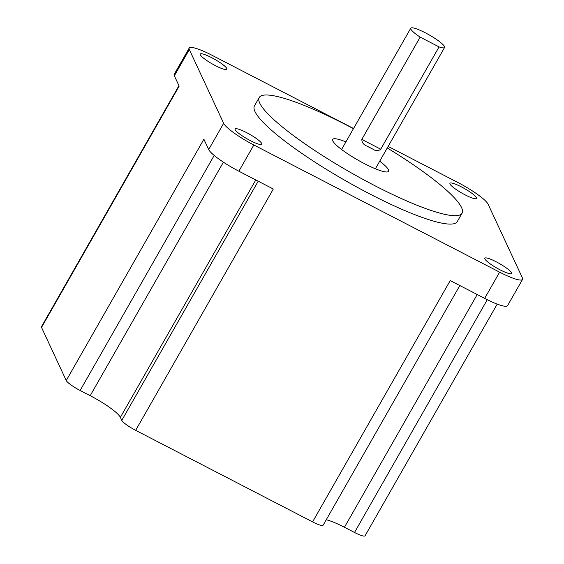 <?xml version="1.0" encoding="UTF-8"?>
<svg xmlns="http://www.w3.org/2000/svg" width="564" height="564" viewBox="0 0 564 564"><rect width="100%" height="100%" fill="white"/><g stroke="black" fill="none" stroke-linecap="round" stroke-linejoin="round"><path stroke-width="0.85" d="M487.275 299.717L354.516 532.472A14.093 2.397 29.7 0 0 365.056 535.8L497.208 304.109M354.516 532.472L344.449 527.262A30.639 5.217 29.7 0 0 326.239 519.768M258.199 181.213L121.789 420.37A14.093 2.397 29.7 0 0 135.67 430.332L312.59 521.883A14.093 2.397 29.7 0 0 323.137 525.211L459.836 285.546M121.789 420.37L120.379 417.353A30.639 5.217 29.7 0 0 90.198 395.695L80.13 390.485L214.193 155.452M178.957 85.686L41.461 326.746A14.093 2.397 29.7 0 0 41.524 327.423L66.242 380.531A14.093 2.397 29.7 0 0 80.13 390.485M379.706 161.198A32.176 5.478 -150.3 0 1 388.596 171.287A32.176 5.478 -150.3 0 1 364.534 163.694A32.176 5.478 -150.3 0 1 332.697 139.407A32.176 5.478 -150.3 0 1 345.901 141.917M353.452 128.684A116.748 19.874 29.7 0 0 346.543 125.06A116.748 19.874 29.7 0 0 259.236 97.502A116.748 19.874 29.7 0 0 374.743 185.634A116.748 19.874 29.7 0 0 462.057 213.192A116.748 19.874 29.7 0 0 387.256 147.965M259.236 97.502L254.449 105.898A116.748 19.874 29.7 0 0 369.956 194.03A116.748 19.874 29.7 0 0 457.27 221.582L462.057 213.192M353.55 128.507L212.092 55.314A30.639 5.217 29.7 0 0 189.18 48.081A30.639 5.217 29.7 0 0 189.314 49.554L223.654 123.326A30.639 5.217 29.7 0 0 253.842 144.983L499.619 272.165A30.639 5.217 29.7 0 0 522.539 279.399A30.639 5.217 29.7 0 0 522.405 277.918L488.064 204.147A30.639 5.217 29.7 0 0 457.876 182.496L388.145 146.407M465.11 194.848A15.32 2.608 -150.3 0 1 449.952 183.279A15.32 2.608 -150.3 0 1 464.553 188.609A15.32 2.608 -150.3 0 1 476.573 198.465A15.32 2.608 -150.3 0 1 465.11 194.848M500.007 269.796A15.32 2.608 -150.3 0 1 484.843 258.227A15.32 2.608 -150.3 0 1 499.443 263.55A15.32 2.608 -150.3 0 1 511.463 273.413A15.32 2.608 -150.3 0 1 500.007 269.796M215.413 65.635A15.32 2.608 -150.3 0 1 200.255 54.066A15.32 2.608 -150.3 0 1 214.856 59.396A15.32 2.608 -150.3 0 1 226.869 69.252A15.32 2.608 -150.3 0 1 215.413 65.635M250.303 140.584A15.32 2.608 -150.3 0 1 235.146 129.015A15.32 2.608 -150.3 0 1 249.746 134.345A15.32 2.608 -150.3 0 1 261.759 144.201A15.32 2.608 -150.3 0 1 250.303 140.584M189.314 49.554L174.346 75.787A30.639 5.217 -150.3 0 1 174.22 74.307L189.18 48.081M174.346 75.787L179.162 86.123L41.524 327.423M253.842 144.983L238.882 171.209A30.639 5.217 -150.3 0 1 208.694 149.559L203.886 139.223L66.242 380.531M238.882 171.209L273.307 189.025L135.67 430.332M522.539 279.399L507.579 305.625A30.639 5.217 -150.3 0 1 484.659 298.391L450.227 280.576L312.59 521.883M439.074 46.911A19.458 3.313 29.7 0 0 444.573 47.482A19.458 3.313 29.7 0 0 444.488 46.544A19.458 3.313 29.7 0 0 427.315 33.854A19.458 3.313 29.7 0 0 410.768 28.2A19.458 3.313 29.7 0 0 420.152 37.118L361.806 139.414L380.728 149.199L439.074 46.911L420.152 37.118M380.728 149.199C378.374 151.124 375.835 151.145 373.114 149.263A19.458 3.313 29.7 0 1 367.164 146.189C363.653 144.842 361.862 142.579 361.806 139.414M223.654 123.326L208.694 149.559M499.619 272.165L484.659 298.391M344.449 527.262L477.2 294.535M120.379 417.353L255.788 179.958M90.198 395.695L223.4 162.164M367.164 146.189L373.114 149.263M375.384 168.777L444.573 47.482M341.58 149.495L410.768 28.2"/></g></svg>
